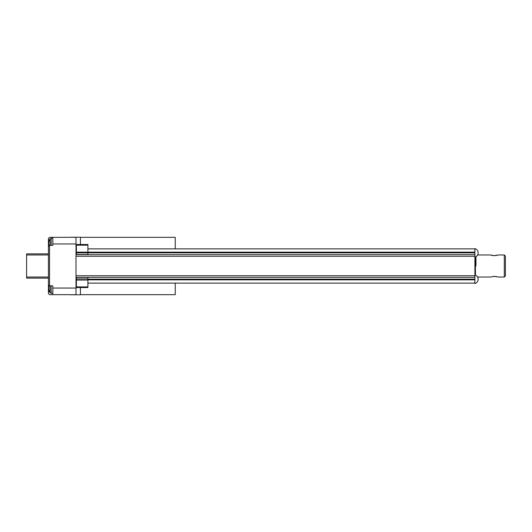 <?xml version="1.0" encoding="UTF-8"?>
<svg xmlns="http://www.w3.org/2000/svg" width="532" height="532" viewBox="0 0 532 532"><rect width="100%" height="100%" fill="white"/><g stroke="black" fill="none" stroke-linecap="round" stroke-linejoin="round"><path stroke-width="0.8" d="M76.003 254.662L474.91 254.662L474.91 252.966A4.309 1.044 0 0 1 474.857 252.966L474.857 248.604A4.409 4.409 0 0 1 478.035 251.829L478.035 251.829M474.91 254.662L474.91 279.041A4.329 1.051 180 0 0 474.857 279.034L474.857 283.503L474.857 283.13L87.913 283.13M478.035 280.251L478.035 280.251A4.402 4.402 0 0 0 478.148 279.506L478.148 278.954A4.402 4.402 0 0 0 478.035 278.216L478.035 278.216M478.035 253.89L478.035 253.89A4.402 4.402 0 0 0 478.148 253.152L478.148 252.6A4.402 4.402 0 0 0 478.035 251.862M87.913 252.833L474.857 252.833M87.913 279.167L474.857 279.167M475.96 266L475.96 256.697M478.035 277.491L478.035 277.491A4.402 4.402 0 0 0 478.122 277.026M478.122 254.974A4.402 4.402 0 0 0 478.035 254.509L478.035 254.509M76.003 252.175L76.389 252.175L76.389 252.86L87.913 252.86L87.913 252.168L474.857 252.175L474.857 248.87L87.913 248.87M76.003 252.833L76.389 252.833M76.003 279.167L76.389 279.167M490.61 255.008L494.374 255.659L498.231 254.974L504.296 254.974L504.296 277.026L498.231 277.026L494.374 276.341L490.544 277.019M497.779 255.121L497.314 255.26M496.689 255.407L496.13 255.513M495.744 255.573L495.239 255.626M493.55 255.626L491.94 255.387M491.435 255.26L490.956 255.121M493.171 276.407L496.728 276.6M48.432 283.955L48.432 293.571L49.536 294.668L52.848 294.668L52.848 288.051L76.003 288.051L76.003 294.668L70.49 294.781L80.412 294.781L80.412 287.553M76.003 288.051L76.003 237.332L70.49 237.219L80.412 237.219L80.412 244.507M87.913 278.961L87.913 277.451L76.389 277.451L76.389 280.058L87.913 280.058L87.913 278.961L76.389 278.961M76.389 280.058L76.389 287.553L87.913 287.553L87.913 280.058M504.296 254.974L505.4 256.078L505.4 275.922L504.296 277.026M87.913 252.86L87.913 254.522L76.389 254.522L76.389 252.86M87.913 245.172L87.913 244.507L76.389 244.507L76.389 245.172L87.913 245.172L87.913 252.168L76.389 252.168L76.389 245.172M52.848 294.668L70.49 294.668M49.536 245.358L49.536 285.85L48.432 284.746L48.432 246.462L49.536 245.358L52.848 245.358L52.848 243.949L76.003 243.949M49.536 285.85L52.848 285.85L52.848 288.051M52.848 243.949L52.848 237.332L70.49 237.332M52.848 237.332L49.536 237.332L48.432 238.429L48.432 239.846L49.556 239.846M175.247 283.13L175.247 294.668L80.412 294.668M80.412 237.332L175.247 237.332L175.247 248.87M48.432 282.339L48.432 278.13L26.6 278.13L26.6 277.026L48.432 277.026M48.432 254.974L26.6 254.974L26.6 253.87L48.432 253.87L48.432 249.262M51.192 285.85L51.192 293.292L52.848 293.292M48.432 246.462L48.432 239.846M52.848 238.27L51.192 238.27L51.192 245.358M50.061 285.85L50.061 292.66L51.192 293.292M26.6 254.974L26.6 277.026M51.192 238.27L50.061 238.901L50.061 245.358M49.07 285.744A8.825 8.825 0 0 0 49.07 285.75L49.07 285.824A8.805 8.805 0 0 0 48.804 287.486L48.804 288.623A8.805 8.805 0 0 0 49.07 290.286L49.07 290.359A8.825 8.825 0 0 0 50.061 292.66M50.061 238.901A8.825 8.825 0 0 0 49.07 241.202L49.07 241.275A8.805 8.805 0 0 0 48.804 242.938L48.804 244.075A8.805 8.805 0 0 0 49.011 245.491M475.428 256.956L475.428 275.15M76.003 256.264L474.91 256.264M76.003 275.736L474.91 275.736M76.003 277.338L474.91 277.338M87.913 279.825L474.857 279.825M76.003 279.825L76.389 279.825M76.389 286.914L87.913 286.914M48.432 291.755L49.576 291.755M474.857 283.503A4.409 4.409 0 0 0 478.035 280.284M478.035 278.183A4.409 4.409 0 0 0 474.91 274.978M474.91 257.136A4.409 4.409 0 0 0 478.035 253.93M477.942 277.857A4.409 4.409 0 0 0 478.035 277.524M477.57 277.026L490.511 277.026M477.636 254.974L490.511 254.974M76.389 283.13L76.003 283.13M76.389 248.87L76.003 248.87"/></g></svg>
